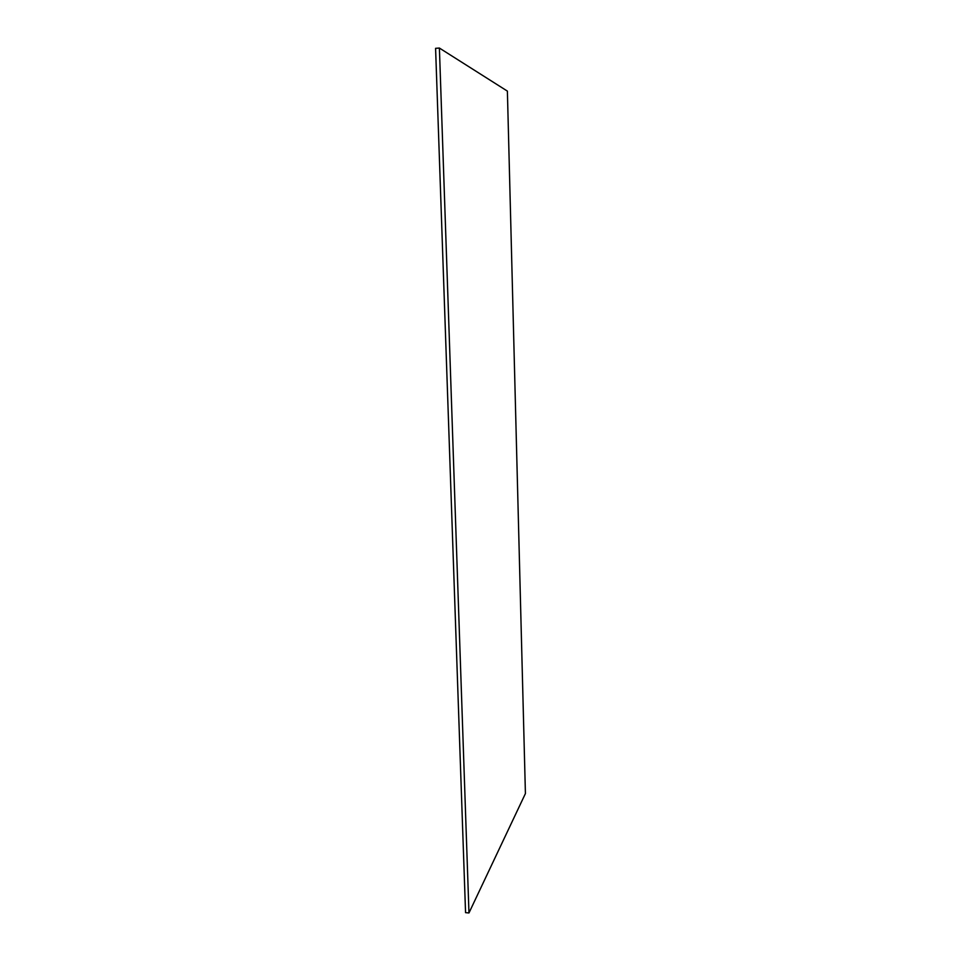 <?xml version="1.0" encoding="UTF-8"?>
<svg xmlns="http://www.w3.org/2000/svg" width="961" height="961" viewBox="0 0 961 961"><rect width="100%" height="100%" fill="white"/><g stroke="black" fill="none" stroke-linecap="round" stroke-linejoin="round"><path stroke-width="1.44" d="M439.393 48.05L435.585 48.326L465.556 912.65L468.968 912.95L525.415 793.57L507.384 91.115L439.393 48.05L468.968 912.95"/></g></svg>
